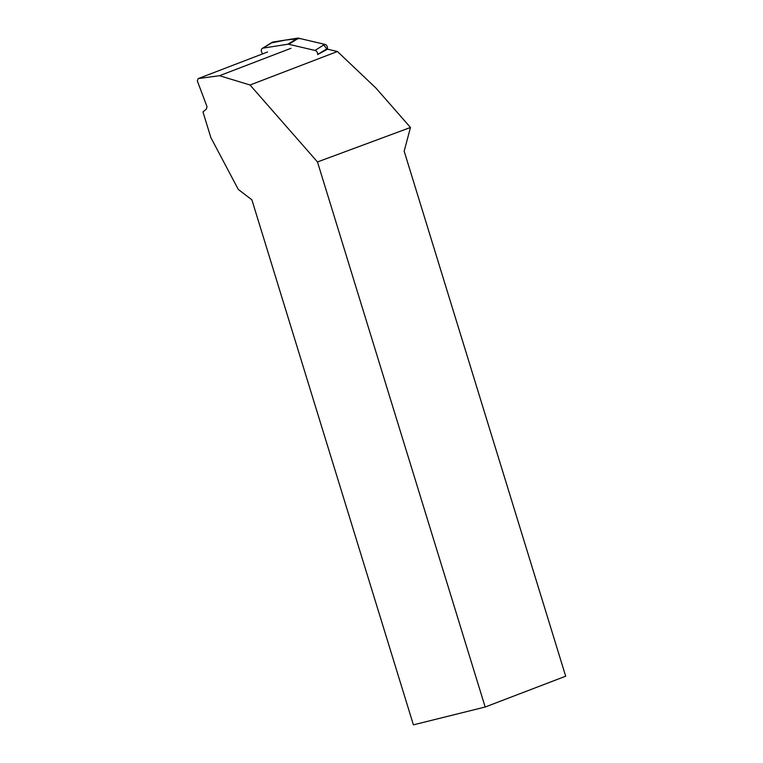 <?xml version="1.0" encoding="UTF-8"?>
<svg xmlns="http://www.w3.org/2000/svg" width="763" height="763" viewBox="0 0 763 763"><rect width="100%" height="100%" fill="white"/><g stroke="black" fill="none" stroke-linecap="round" stroke-linejoin="round"><path stroke-width="1.14" d="M337.418 51.502L375.873 88.003L410.475 127.478L404.171 151.16L565.688 676.199L485.173 707.015L317.484 161.956L250.045 85.008L337.418 51.502L327.575 49.194L317.608 54.574A3.186 2.537 -121.8 0 0 314.957 50.434L288.757 44.273A3.186 2.537 -121.8 0 0 287.823 44.235L263.101 48.117A3.186 2.537 -121.8 0 0 262.329 48.403L272.153 42.318A3.186 2.537 58.2 0 1 272.925 42.032L297.656 38.15A3.186 2.537 58.2 0 1 298.591 38.188L324.78 44.349A3.186 2.537 58.2 0 1 327.441 48.45L327.27 49.357L322.816 43.892L300.031 38.532L285.572 40.048L271.552 42.89M262.329 48.403A3.186 2.537 -121.8 0 0 261.623 52.037L262.501 53.935M250.045 85.008L219.496 75.709L198.17 78.599L197.312 80.859L207.021 106.706L206.325 109.099L202.977 111.932L210.884 137.636L238.314 189.472L251.876 199.811L413.403 724.85L485.173 707.015M219.496 75.709L290.961 48.307M198.17 78.599L267.594 51.979M410.475 127.478L317.484 161.956M287.823 44.235L297.656 38.15M272.925 42.032L263.101 48.117M314.957 50.434L324.78 44.349M298.591 38.188L288.757 44.273M327.441 48.45L317.608 54.535"/></g></svg>
